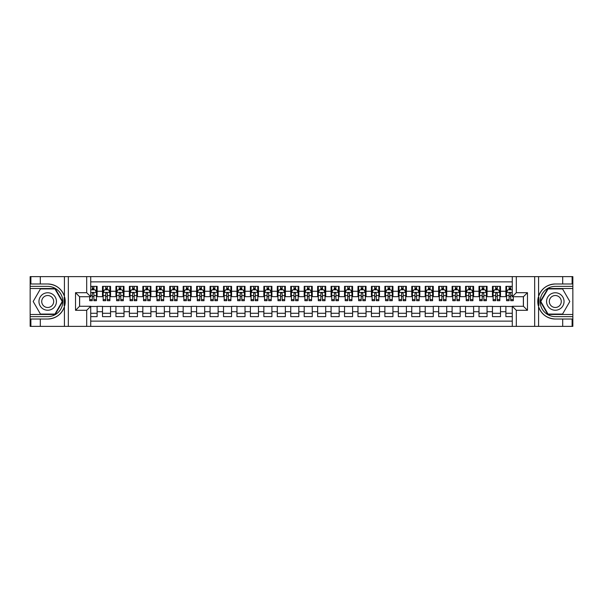 <?xml version="1.0" encoding="UTF-8"?>
<svg xmlns="http://www.w3.org/2000/svg" width="603" height="603" viewBox="0 0 603 603"><rect width="100%" height="100%" fill="white"/><g stroke="black" fill="none" stroke-linecap="round" stroke-linejoin="round"><path stroke-width="0.9" d="M90.729 326.374L512.271 326.374L512.271 306.271L523.434 306.271L523.434 296.729L512.271 296.729L512.271 276.626L90.729 276.626L90.729 296.729L79.566 296.729L79.566 306.271L90.729 306.271L90.729 326.374L40.303 326.374L40.303 319.017L47.697 319.017A17.517 17.517 0 0 0 64.423 306.701L64.423 296.299A17.517 17.517 0 0 0 47.697 283.983L40.303 283.983L40.303 276.626L30.15 276.626L30.15 314.48L55.19 314.48L62.682 301.5L55.19 288.52L30.15 288.52M512.271 286.372L505.887 286.372L505.887 291.279L500.505 291.279L500.505 296.661L505.887 296.661L505.887 291.279M500.505 291.279L500.505 286.372L492.44 286.372L492.44 291.279L487.058 291.279L487.058 296.661L492.44 296.661L492.44 291.279M487.058 291.279L487.058 286.372L478.993 286.372L478.993 291.279L473.611 291.279L473.611 296.661L478.993 296.661L478.993 291.279M473.611 291.279L473.611 286.372L465.546 286.372L465.546 291.279L460.172 291.279L460.172 296.661L465.546 296.661L465.546 291.279M460.172 291.279L460.172 286.372L452.099 286.372L452.099 291.279L446.725 291.279L446.725 296.661L452.099 296.661L452.099 291.279M446.725 291.279L446.725 286.372L438.652 286.372L438.652 291.279L433.278 291.279L433.278 296.661L438.652 296.661L438.652 291.279M433.278 291.279L433.278 286.372L425.205 286.372L425.205 291.279L419.831 291.279L419.831 296.661L425.205 296.661L425.205 291.279M419.831 291.279L419.831 286.372L411.759 286.372L411.759 291.279L406.384 291.279L406.384 296.661L411.759 296.661L411.759 291.279M406.384 291.279L406.384 286.372L398.312 286.372L398.312 291.279L392.937 291.279L392.937 296.661L398.312 296.661L398.312 291.279M392.937 291.279L392.937 286.372L384.865 286.372L384.865 291.279L379.491 291.279L379.491 296.661L384.865 296.661L384.865 291.279M379.491 291.279L379.491 286.372L371.425 286.372L371.425 291.279L366.044 291.279L366.044 296.661L371.425 296.661L371.425 291.279M366.044 291.279L366.044 286.372L357.978 286.372L357.978 291.279L352.597 291.279L352.597 296.661L357.978 296.661L357.978 291.279M352.597 291.279L352.597 286.372L344.532 286.372L344.532 291.279L339.15 291.279L339.15 296.661L344.532 296.661L344.532 291.279M339.15 291.279L339.15 286.372L331.085 286.372L331.085 291.279L325.703 291.279L325.703 296.661L331.085 296.661L331.085 291.279M325.703 291.279L325.703 286.372L317.638 286.372L317.638 291.279L312.256 291.279L312.256 296.661L317.638 296.661L317.638 291.279M312.256 291.279L312.256 286.372L304.191 286.372L304.191 291.279L298.809 291.279L298.809 296.661L304.191 296.661L304.191 291.279M298.809 291.279L298.809 286.372L290.744 286.372L290.744 291.279L285.362 291.279L285.362 296.661L290.744 296.661L290.744 291.279M285.362 291.279L285.362 286.372L277.297 286.372L277.297 291.279L271.915 291.279L271.915 296.661L277.297 296.661L277.297 291.279M271.915 291.279L271.915 286.372L263.85 286.372L263.85 291.279L258.468 291.279L258.468 296.661L263.85 296.661L263.85 291.279M258.468 291.279L258.468 286.372L250.403 286.372L250.403 291.279L245.022 291.279L245.022 296.661L250.403 296.661L250.403 291.279M245.022 291.279L245.022 286.372L236.956 286.372L236.956 291.279L231.575 291.279L231.575 296.661L236.956 296.661L236.956 291.279M231.575 291.279L231.575 286.372L223.509 286.372L223.509 291.279L218.135 291.279L218.135 296.661L223.509 296.661L223.509 291.279M218.135 291.279L218.135 286.372L210.063 286.372L210.063 291.279L204.688 291.279L204.688 296.661L210.063 296.661L210.063 291.279M204.688 291.279L204.688 286.372L196.616 286.372L196.616 291.279L191.241 291.279L191.241 296.661L196.616 296.661L196.616 291.279M191.241 291.279L191.241 286.372L183.169 286.372L183.169 291.279L177.795 291.279L177.795 296.661L183.169 296.661L183.169 291.279M177.795 291.279L177.795 286.372L169.722 286.372L169.722 291.279L164.348 291.279L164.348 296.661L169.722 296.661L169.722 291.279M164.348 291.279L164.348 286.372L156.275 286.372L156.275 291.279L150.901 291.279L150.901 296.661L156.275 296.661L156.275 291.279M150.901 291.279L150.901 286.372L142.828 286.372L142.828 291.279L137.454 291.279L137.454 296.661L142.828 296.661L142.828 291.279M137.454 291.279L137.454 286.372L129.389 286.372L129.389 291.279L124.007 291.279L124.007 296.661L129.389 296.661L129.389 291.279M124.007 291.279L124.007 286.372L115.942 286.372L115.942 291.279L110.56 291.279L110.56 296.661L115.942 296.661L115.942 291.279M110.56 291.279L110.56 286.372L102.495 286.372L102.495 296.661L97.113 296.661L97.113 286.372L90.729 286.372M90.729 316.628L97.113 316.628L97.113 306.339L102.495 306.339L102.495 316.628L110.56 316.628L110.56 306.339L115.942 306.339L115.942 311.721L110.56 311.721M115.942 311.721L115.942 316.628L124.007 316.628L124.007 306.339L129.389 306.339L129.389 311.721L124.007 311.721M129.389 311.721L129.389 316.628L137.454 316.628L137.454 306.339L142.828 306.339L142.828 311.721L137.454 311.721M142.828 311.721L142.828 316.628L150.901 316.628L150.901 306.339L156.275 306.339L156.275 311.721L150.901 311.721M156.275 311.721L156.275 316.628L164.348 316.628L164.348 306.339L169.722 306.339L169.722 311.721L164.348 311.721M169.722 311.721L169.722 316.628L177.795 316.628L177.795 306.339L183.169 306.339L183.169 311.721L177.795 311.721M183.169 311.721L183.169 316.628L191.241 316.628L191.241 306.339L196.616 306.339L196.616 311.721L191.241 311.721M196.616 311.721L196.616 316.628L204.688 316.628L204.688 306.339L210.063 306.339L210.063 311.721L204.688 311.721M210.063 311.721L210.063 316.628L218.135 316.628L218.135 306.339L223.509 306.339L223.509 311.721L218.135 311.721M223.509 311.721L223.509 316.628L231.575 316.628L231.575 306.339L236.956 306.339L236.956 311.721L231.575 311.721M236.956 311.721L236.956 316.628L245.022 316.628L245.022 306.339L250.403 306.339L250.403 311.721L245.022 311.721M250.403 311.721L250.403 316.628L258.468 316.628L258.468 306.339L263.85 306.339L263.85 311.721L258.468 311.721M263.85 311.721L263.85 316.628L271.915 316.628L271.915 306.339L277.297 306.339L277.297 311.721L271.915 311.721M277.297 311.721L277.297 316.628L285.362 316.628L285.362 306.339L290.744 306.339L290.744 311.721L285.362 311.721M290.744 311.721L290.744 316.628L298.809 316.628L298.809 306.339L304.191 306.339L304.191 311.721L298.809 311.721M304.191 311.721L304.191 316.628L312.256 316.628L312.256 306.339L317.638 306.339L317.638 311.721L312.256 311.721M317.638 311.721L317.638 316.628L325.703 316.628L325.703 306.339L331.085 306.339L331.085 311.721L325.703 311.721M331.085 311.721L331.085 316.628L339.15 316.628L339.15 306.339L344.532 306.339L344.532 311.721L339.15 311.721M344.532 311.721L344.532 316.628L352.597 316.628L352.597 306.339L357.978 306.339L357.978 311.721L352.597 311.721M357.978 311.721L357.978 316.628L366.044 316.628L366.044 306.339L371.425 306.339L371.425 311.721L366.044 311.721M371.425 311.721L371.425 316.628L379.491 316.628L379.491 306.339L384.865 306.339L384.865 311.721L379.491 311.721M384.865 311.721L384.865 316.628L392.937 316.628L392.937 306.339L398.312 306.339L398.312 311.721L392.937 311.721M398.312 311.721L398.312 316.628L406.384 316.628L406.384 306.339L411.759 306.339L411.759 311.721L406.384 311.721M411.759 311.721L411.759 316.628L419.831 316.628L419.831 306.339L425.205 306.339L425.205 311.721L419.831 311.721M425.205 311.721L425.205 316.628L433.278 316.628L433.278 306.339L438.652 306.339L438.652 311.721L433.278 311.721M438.652 311.721L438.652 316.628L446.725 316.628L446.725 306.339L452.099 306.339L452.099 311.721L446.725 311.721M452.099 311.721L452.099 316.628L460.172 316.628L460.172 306.339L465.546 306.339L465.546 311.721L460.172 311.721M465.546 311.721L465.546 316.628L473.611 316.628L473.611 306.339L478.993 306.339L478.993 311.721L473.611 311.721M478.993 311.721L478.993 316.628L487.058 316.628L487.058 306.339L492.44 306.339L492.44 311.721L487.058 311.721M492.44 311.721L492.44 316.628L500.505 316.628L500.505 306.339L505.887 306.339L505.887 311.721L500.505 311.721M512.271 281.865L90.729 281.865M90.729 321.135L512.271 321.135M505.887 311.721L505.887 316.628L512.271 316.628M79.634 296.729L79.634 306.271M523.366 306.271L523.366 296.729M92.274 289.734L93.887 289.734M96.442 289.734L97.113 289.734M92.274 296.525L93.887 296.525M96.442 296.525L97.113 296.525M90.729 306.475L97.113 306.475M90.729 313.266L97.113 313.266M102.495 296.525L103.166 296.525M105.721 296.525L107.334 296.525M109.889 296.525L110.56 296.525M102.495 289.734L103.166 289.734M105.721 289.734L107.334 289.734M109.889 289.734L110.56 289.734M102.495 306.475L110.56 306.475M102.495 313.266L110.56 313.266M115.942 306.475L124.007 306.475M115.942 313.266L124.007 313.266M115.942 289.734L116.613 289.734M119.168 289.734L120.781 289.734M123.336 289.734L124.007 289.734M115.942 296.525L116.613 296.525M119.168 296.525L120.781 296.525M123.336 296.525L124.007 296.525M129.389 306.475L137.454 306.475M129.389 313.266L137.454 313.266M129.389 289.734L130.06 289.734M132.615 289.734L134.228 289.734M136.783 289.734L137.454 289.734M129.389 296.525L130.06 296.525M132.615 296.525L134.228 296.525M136.783 296.525L137.454 296.525M142.828 306.475L150.901 306.475M142.828 313.266L150.901 313.266M142.828 289.734L143.506 289.734M146.062 289.734L147.675 289.734M150.23 289.734L150.901 289.734M142.828 296.525L143.506 296.525M146.062 296.525L147.675 296.525M150.23 296.525L150.901 296.525M156.275 306.475L164.348 306.475M156.275 313.266L164.348 313.266M156.275 289.734L156.953 289.734M159.509 289.734L161.122 289.734M163.677 289.734L164.348 289.734M156.275 296.525L156.953 296.525M159.509 296.525L161.122 296.525M163.677 296.525L164.348 296.525M169.722 306.475L177.795 306.475M169.722 313.266L177.795 313.266M169.722 289.734L170.4 289.734M172.948 289.734L174.569 289.734M177.124 289.734L177.795 289.734M169.722 296.525L170.4 296.525M172.948 296.525L174.569 296.525M177.124 296.525L177.795 296.525M183.169 306.475L191.241 306.475M183.169 313.266L191.241 313.266M183.169 289.734L183.84 289.734M186.395 289.734L188.015 289.734M190.563 289.734L191.241 289.734M183.169 296.525L183.84 296.525M186.395 296.525L188.015 296.525M190.563 296.525L191.241 296.525M196.616 306.475L204.688 306.475M196.616 313.266L204.688 313.266M196.616 289.734L197.287 289.734M199.842 289.734L201.455 289.734M204.01 289.734L204.688 289.734M196.616 296.525L197.287 296.525M199.842 296.525L201.455 296.525M204.01 296.525L204.688 296.525M210.063 306.475L218.135 306.475M210.063 313.266L218.135 313.266M210.063 289.734L210.733 289.734M213.289 289.734L214.902 289.734M217.457 289.734L218.135 289.734M210.063 296.525L210.733 296.525M213.289 296.525L214.902 296.525M217.457 296.525L218.135 296.525M223.509 306.475L231.575 306.475M223.509 313.266L231.575 313.266M223.509 289.734L224.18 289.734M226.736 289.734L228.349 289.734M230.904 289.734L231.575 289.734M223.509 296.525L224.18 296.525M226.736 296.525L228.349 296.525M230.904 296.525L231.575 296.525M236.956 306.475L245.022 306.475M236.956 313.266L245.022 313.266M236.956 289.734L237.627 289.734M240.182 289.734L241.795 289.734M244.351 289.734L245.022 289.734M236.956 296.525L237.627 296.525M240.182 296.525L241.795 296.525M244.351 296.525L245.022 296.525M250.403 306.475L258.468 306.475M250.403 313.266L258.468 313.266M250.403 289.734L251.074 289.734M253.629 289.734L255.242 289.734M257.798 289.734L258.468 289.734M250.403 296.525L251.074 296.525M253.629 296.525L255.242 296.525M257.798 296.525L258.468 296.525M263.85 306.475L271.915 306.475M263.85 313.266L271.915 313.266M263.85 289.734L264.521 289.734M267.076 289.734L268.689 289.734M271.244 289.734L271.915 289.734M263.85 296.525L264.521 296.525M267.076 296.525L268.689 296.525M271.244 296.525L271.915 296.525M277.297 306.475L285.362 306.475M277.297 313.266L285.362 313.266M277.297 289.734L277.968 289.734M280.523 289.734L282.136 289.734M284.691 289.734L285.362 289.734M277.297 296.525L277.968 296.525M280.523 296.525L282.136 296.525M284.691 296.525L285.362 296.525M290.744 306.475L298.809 306.475M290.744 313.266L298.809 313.266M290.744 289.734L291.415 289.734M293.97 289.734L295.583 289.734M298.138 289.734L298.809 289.734M290.744 296.525L291.415 296.525M293.97 296.525L295.583 296.525M298.138 296.525L298.809 296.525M304.191 306.475L312.256 306.475M304.191 313.266L312.256 313.266M304.191 289.734L304.862 289.734M307.417 289.734L309.03 289.734M311.585 289.734L312.256 289.734M304.191 296.525L304.862 296.525M307.417 296.525L309.03 296.525M311.585 296.525L312.256 296.525M317.638 306.475L325.703 306.475M317.638 313.266L325.703 313.266M317.638 289.734L318.309 289.734M320.864 289.734L322.477 289.734M325.032 289.734L325.703 289.734M317.638 296.525L318.309 296.525M320.864 296.525L322.477 296.525M325.032 296.525L325.703 296.525M331.085 306.475L339.15 306.475M331.085 313.266L339.15 313.266M331.085 289.734L331.756 289.734M334.311 289.734L335.924 289.734M338.479 289.734L339.15 289.734M331.085 296.525L331.756 296.525M334.311 296.525L335.924 296.525M338.479 296.525L339.15 296.525M344.532 306.475L352.597 306.475M344.532 313.266L352.597 313.266M344.532 289.734L345.202 289.734M347.758 289.734L349.371 289.734M351.926 289.734L352.597 289.734M344.532 296.525L345.202 296.525M347.758 296.525L349.371 296.525M351.926 296.525L352.597 296.525M357.978 306.475L366.044 306.475M357.978 313.266L366.044 313.266M357.978 289.734L358.649 289.734M361.205 289.734L362.818 289.734M365.373 289.734L366.044 289.734M357.978 296.525L358.649 296.525M361.205 296.525L362.818 296.525M365.373 296.525L366.044 296.525M371.425 306.475L379.491 306.475M371.425 313.266L379.491 313.266M371.425 289.734L372.096 289.734M374.651 289.734L376.264 289.734M378.82 289.734L379.491 289.734M371.425 296.525L372.096 296.525M374.651 296.525L376.264 296.525M378.82 296.525L379.491 296.525M384.865 306.475L392.937 306.475M384.865 313.266L392.937 313.266M384.865 289.734L385.543 289.734M388.098 289.734L389.711 289.734M392.267 289.734L392.937 289.734M384.865 296.525L385.543 296.525M388.098 296.525L389.711 296.525M392.267 296.525L392.937 296.525M398.312 306.475L406.384 306.475M398.312 313.266L406.384 313.266M398.312 289.734L398.99 289.734M401.545 289.734L403.158 289.734M405.713 289.734L406.384 289.734M398.312 296.525L398.99 296.525M401.545 296.525L403.158 296.525M405.713 296.525L406.384 296.525M411.759 306.475L419.831 306.475M411.759 313.266L419.831 313.266M411.759 289.734L412.437 289.734M414.985 289.734L416.605 289.734M419.16 289.734L419.831 289.734M411.759 296.525L412.437 296.525M414.985 296.525L416.605 296.525M419.16 296.525L419.831 296.525M425.205 306.475L433.278 306.475M425.205 313.266L433.278 313.266M425.205 289.734L425.876 289.734M428.432 289.734L430.052 289.734M432.6 289.734L433.278 289.734M425.205 296.525L425.876 296.525M428.432 296.525L430.052 296.525M432.6 296.525L433.278 296.525M438.652 306.475L446.725 306.475M438.652 313.266L446.725 313.266M438.652 289.734L439.323 289.734M441.878 289.734L443.491 289.734M446.047 289.734L446.725 289.734M438.652 296.525L439.323 296.525M441.878 296.525L443.491 296.525M446.047 296.525L446.725 296.525M452.099 306.475L460.172 306.475M452.099 313.266L460.172 313.266M452.099 289.734L452.77 289.734M455.325 289.734L456.938 289.734M459.494 289.734L460.172 289.734M452.099 296.525L452.77 296.525M455.325 296.525L456.938 296.525M459.494 296.525L460.172 296.525M465.546 306.475L473.611 306.475M465.546 313.266L473.611 313.266M465.546 289.734L466.217 289.734M468.772 289.734L470.385 289.734M472.94 289.734L473.611 289.734M465.546 296.525L466.217 296.525M468.772 296.525L470.385 296.525M472.94 296.525L473.611 296.525M478.993 306.475L487.058 306.475M478.993 313.266L487.058 313.266M478.993 289.734L479.664 289.734M482.219 289.734L483.832 289.734M486.387 289.734L487.058 289.734M478.993 296.525L479.664 296.525M482.219 296.525L483.832 296.525M486.387 296.525L487.058 296.525M492.44 306.475L500.505 306.475M492.44 313.266L500.505 313.266M492.44 289.734L493.111 289.734M495.666 289.734L497.279 289.734M499.834 289.734L500.505 289.734M492.44 296.525L493.111 296.525M495.666 296.525L497.279 296.525M499.834 296.525L500.505 296.525M505.887 306.475L512.271 306.475M505.887 313.266L512.271 313.266M505.887 289.734L506.558 289.734M509.113 289.734L510.726 289.734M505.887 296.525L506.558 296.525M509.113 296.525L510.726 296.525M93.887 288.121L92.274 288.121M89.719 299.601L89.719 300.693L92.274 300.693L92.274 299.601L89.719 299.601L89.719 296.729M95.47 290.54L96.442 290.54L96.442 300.693L93.887 300.693L93.887 293.503L93.261 292.711L92.282 293.39L92.274 299.601M96.442 290.54L96.442 286.372M96.442 292.493L95.093 289.802L91.061 289.802L90.729 290.473M92.274 289.802L92.274 286.372M93.887 286.372L93.887 289.802M52.069 293.932A8.744 8.744 0 0 0 40.13 297.128A8.744 8.744 0 0 0 43.326 309.068A8.744 8.744 0 0 0 55.265 305.872A8.744 8.744 0 0 0 52.069 293.932M50.69 296.322A5.985 5.985 0 0 0 42.519 298.508A5.985 5.985 0 0 0 44.705 306.678A5.985 5.985 0 0 0 52.883 304.492A5.985 5.985 0 0 0 50.69 296.322M54.956 314.073L40.439 314.073L33.18 301.5L40.439 288.927L54.956 288.927L62.215 301.5L54.956 314.073M559.674 293.932A8.744 8.744 0 0 0 547.735 297.128A8.744 8.744 0 0 0 550.931 309.068A8.744 8.744 0 0 0 562.87 305.872A8.744 8.744 0 0 0 559.674 293.932M558.295 296.322A5.985 5.985 0 0 0 550.117 298.508A5.985 5.985 0 0 0 552.31 306.678A5.985 5.985 0 0 0 560.481 304.492A5.985 5.985 0 0 0 558.295 296.322M562.561 314.073L548.044 314.073L540.785 301.5L548.044 288.927L562.561 288.927L569.82 301.5L562.561 314.073M64.137 305.54L64.74 305.54A17.517 17.517 0 0 0 64.74 297.467L64.137 297.467L64.137 305.638L64.717 305.638M40.303 276.626L64.423 276.626L64.423 296.299C61.506 288.588 55.928 284.48 47.697 283.983M47.697 319.017C55.928 318.52 61.506 314.412 64.423 306.701L64.423 326.374M86.689 326.374L86.689 310.304L75.533 310.304L75.533 292.696L86.689 292.696L86.689 276.626L68.335 276.626L68.335 326.374M40.303 326.374L30.15 326.374L30.15 314.48M30.15 316.628L47.697 316.628A15.128 15.128 0 0 0 62.825 301.5A15.128 15.128 0 0 0 47.697 286.372L30.15 286.372M64.423 276.626L68.335 276.626M86.689 276.626L90.729 276.626M40.303 319.017L30.889 319.017L30.889 326.374M40.303 283.983L30.889 283.983L30.889 276.626M86.689 310.304L90.729 306.271M75.533 310.304L79.566 306.271M75.533 292.696L79.566 296.729M86.689 292.696L90.729 296.729M64.137 297.467L64.717 297.369M65.147 303L65.199 300.882M65.026 298.967L64.936 298.402M538.863 297.46L538.26 297.46A17.517 17.517 0 0 0 538.26 305.533L538.863 305.533L538.863 297.362L538.283 297.362M512.271 276.626L562.697 276.626L562.697 283.983L555.303 283.983A17.517 17.517 0 0 0 538.577 296.299L538.577 306.701A17.517 17.517 0 0 0 555.303 319.017L562.697 319.017L562.697 326.374L572.85 326.374L572.85 288.52L547.81 288.52L540.318 301.5L547.81 314.48L572.85 314.48M562.697 326.374L538.577 326.374L538.577 306.701C541.494 314.412 547.072 318.52 555.303 319.017M555.303 283.983C547.072 284.48 541.494 288.588 538.577 296.299L538.577 276.626M516.311 276.626L516.311 292.696L527.467 292.696L527.467 310.304L516.311 310.304L516.311 326.374L534.665 326.374L534.665 276.626M562.697 276.626L572.85 276.626L572.85 288.52M572.85 286.372L555.303 286.372A15.128 15.128 0 0 0 540.175 301.5A15.128 15.128 0 0 0 555.303 316.628L572.85 316.628M538.577 326.374L534.665 326.374M516.311 326.374L512.271 326.374M562.697 283.983L572.111 283.983L572.111 276.626M562.697 319.017L572.111 319.017L572.111 326.374M516.311 292.696L512.271 296.729M527.467 292.696L523.434 296.729M527.467 310.304L523.434 306.271M516.311 310.304L512.271 306.271M538.863 305.533L538.283 305.631M537.853 300L537.801 302.118M537.974 304.033L538.064 304.598M107.334 288.121L105.721 288.121M109.889 299.601L107.334 299.601L107.334 300.693L109.889 300.693L109.889 292.493L108.54 289.802L104.507 289.802L103.166 292.493L103.166 300.693L105.721 300.693L105.721 299.601L103.166 299.601M103.166 292.493L103.166 286.372M109.889 292.493L109.889 286.372M105.721 289.802L105.721 286.372M107.334 286.372L107.334 289.802M107.334 299.601L107.334 293.503L106.445 292.696L105.729 293.39L105.721 299.601M120.781 288.121L119.168 288.121M123.336 299.601L120.781 299.601L120.781 300.693L123.336 300.693L123.336 292.493L121.987 289.802L117.954 289.802L116.613 292.493L116.613 300.693L119.168 300.693L119.168 299.601L116.613 299.601M116.613 292.493L116.613 286.372M123.336 292.493L123.336 286.372M119.168 289.802L119.168 286.372M120.781 286.372L120.781 289.802M120.781 299.601L120.781 293.503L119.884 292.696L119.175 293.39L119.168 299.601M134.228 288.121L132.615 288.121M136.783 299.601L134.228 299.601L134.228 300.693L136.783 300.693L136.783 292.493L135.434 289.802L131.401 289.802L130.06 292.493L130.06 300.693L132.615 300.693L132.615 299.601L130.06 299.601M130.06 292.493L130.06 286.372M136.783 292.493L136.783 286.372M132.615 289.802L132.615 286.372M134.228 286.372L134.228 289.802M134.228 299.601L134.228 293.503L133.331 292.696L132.622 293.39L132.615 299.601M147.675 288.121L146.062 288.121M150.23 299.601L147.675 299.601L147.675 300.693L150.23 300.693L150.23 292.493L148.881 289.802L144.848 289.802L143.506 292.493L143.506 300.693L146.062 300.693L146.062 299.601L143.506 299.601M143.506 292.493L143.506 286.372M150.23 292.493L150.23 286.372M146.062 289.802L146.062 286.372M147.675 286.372L147.675 289.802M147.675 299.601L147.675 293.503L146.778 292.696L146.069 293.39L146.062 299.601M161.122 288.121L159.509 288.121M163.677 299.601L161.122 299.601L161.122 300.693L163.677 300.693L163.677 292.493L162.328 289.802L158.295 289.802L156.953 292.493L156.953 300.693L159.509 300.693L159.509 299.601L156.953 299.601M156.953 292.493L156.953 286.372M163.677 292.493L163.677 286.372M159.509 289.802L159.509 286.372M161.122 286.372L161.122 289.802M161.122 299.601L161.122 293.503L160.225 292.696L159.516 293.39L159.509 299.601M174.569 288.121L172.948 288.121M177.124 299.601L174.569 299.601L174.569 300.693L177.124 300.693L177.124 292.493L175.774 289.802L171.742 289.802L170.4 292.493L170.4 300.693L172.948 300.693L172.948 299.601L170.4 299.601M170.4 292.493L170.4 286.372M177.124 292.493L177.124 286.372M172.948 289.802L172.948 286.372M174.569 286.372L174.569 289.802M174.569 299.601L174.569 293.503L173.672 292.696L172.948 293.503L172.948 299.601M188.015 288.121L186.395 288.121M190.563 299.601L188.015 299.601L188.015 300.693L190.563 300.693L190.563 292.493L189.221 289.802L185.189 289.802L183.84 292.493L183.84 300.693L186.395 300.693L186.395 299.601L183.84 299.601M183.84 292.493L183.84 286.372M190.563 292.493L190.563 286.372M186.395 289.802L186.395 286.372M188.015 286.372L188.015 289.802M188.015 299.601L188.015 293.503L187.118 292.696L186.402 293.39L186.395 299.601M201.455 288.121L199.842 288.121M204.01 299.601L201.455 299.601L201.455 300.693L204.01 300.693L204.01 292.493L202.668 289.802L198.636 289.802L197.287 292.493L197.287 300.693L199.842 300.693L199.842 299.601L197.287 299.601M197.287 292.493L197.287 286.372M204.01 292.493L204.01 286.372M199.842 289.802L199.842 286.372M201.455 286.372L201.455 289.802M201.455 299.601L201.455 293.503L200.565 292.696L199.849 293.39L199.842 299.601M214.902 288.121L213.289 288.121M217.457 299.601L214.902 299.601L214.902 300.693L217.457 300.693L217.457 292.493L216.115 289.802L212.083 289.802L210.733 292.493L210.733 300.693L213.289 300.693L213.289 299.601L210.733 299.601M210.733 292.493L210.733 286.372M217.457 292.493L217.457 286.372M213.289 289.802L213.289 286.372M214.902 286.372L214.902 289.802M214.902 299.601L214.902 293.503L214.012 292.696L213.296 293.39L213.289 299.601M228.349 288.121L226.736 288.121M230.904 299.601L228.349 299.601L228.349 300.693L230.904 300.693L230.904 292.493L229.562 289.802L225.53 289.802L224.18 292.493L224.18 300.693L226.736 300.693L226.736 299.601L224.18 299.601M224.18 292.493L224.18 286.372M230.904 292.493L230.904 286.372M226.736 289.802L226.736 286.372M228.349 286.372L228.349 289.802M228.349 299.601L228.349 293.503L227.459 292.696L226.743 293.39L226.736 299.601M241.795 288.121L240.182 288.121M244.351 299.601L241.795 299.601L241.795 300.693L244.351 300.693L244.351 292.493L243.009 289.802L238.976 289.802L237.627 292.493L237.627 300.693L240.182 300.693L240.182 299.601L237.627 299.601M237.627 292.493L237.627 286.372M244.351 292.493L244.351 286.372M240.182 289.802L240.182 286.372M241.795 286.372L241.795 289.802M241.795 299.601L241.795 293.503L240.906 292.696L240.19 293.39L240.182 299.601M255.242 288.121L253.629 288.121M257.798 299.601L255.242 299.601L255.242 300.693L257.798 300.693L257.798 292.493L256.456 289.802L252.423 289.802L251.074 292.493L251.074 300.693L253.629 300.693L253.629 299.601L251.074 299.601M251.074 292.493L251.074 286.372M257.798 292.493L257.798 286.372M253.629 289.802L253.629 286.372M255.242 286.372L255.242 289.802M255.242 299.601L255.242 293.503L254.353 292.696L253.637 293.39L253.629 299.601M268.689 288.121L267.076 288.121M271.244 299.601L268.689 299.601L268.689 300.693L271.244 300.693L271.244 292.493L269.903 289.802L265.87 289.802L264.521 292.493L264.521 300.693L267.076 300.693L267.076 299.601L264.521 299.601M264.521 292.493L264.521 286.372M271.244 292.493L271.244 286.372M267.076 289.802L267.076 286.372M268.689 286.372L268.689 289.802M268.689 299.601L268.689 293.503L267.8 292.696L267.084 293.39L267.076 299.601M282.136 288.121L280.523 288.121M284.691 299.601L282.136 299.601L282.136 300.693L284.691 300.693L284.691 292.493L283.35 289.802L279.31 289.802L277.968 292.493L277.968 300.693L280.523 300.693L280.523 299.601L277.968 299.601M277.968 292.493L277.968 286.372M284.691 292.493L284.691 286.372M280.523 289.802L280.523 286.372M282.136 286.372L282.136 289.802M282.136 299.601L282.136 293.503L281.247 292.696L280.531 293.39L280.523 299.601M295.583 288.121L293.97 288.121M298.138 299.601L295.583 299.601L295.583 300.693L298.138 300.693L298.138 292.493L296.797 289.802L292.757 289.802L291.415 292.493L291.415 300.693L293.97 300.693L293.97 299.601L291.415 299.601M291.415 292.493L291.415 286.372M298.138 292.493L298.138 286.372M293.97 289.802L293.97 286.372M295.583 286.372L295.583 289.802M295.583 299.601L295.583 293.503L294.694 292.696L293.978 293.39L293.97 299.601M309.03 288.121L307.417 288.121M311.585 299.601L309.03 299.601L309.03 300.693L311.585 300.693L311.585 292.493L310.244 289.802L306.203 289.802L304.862 292.493L304.862 300.693L307.417 300.693L307.417 299.601L304.862 299.601M304.862 292.493L304.862 286.372M311.585 292.493L311.585 286.372M307.417 289.802L307.417 286.372M309.03 286.372L309.03 289.802M309.03 299.601L309.03 293.503L308.141 292.696L307.424 293.39L307.417 299.601M322.477 288.121L320.864 288.121M325.032 299.601L322.477 299.601L322.477 300.693L325.032 300.693L325.032 292.493L323.69 289.802L319.65 289.802L318.309 292.493L318.309 300.693L320.864 300.693L320.864 299.601L318.309 299.601M318.309 292.493L318.309 286.372M325.032 292.493L325.032 286.372M320.864 289.802L320.864 286.372M322.477 286.372L322.477 289.802M322.477 299.601L322.477 293.503L321.587 292.696L320.871 293.39L320.864 299.601M335.924 288.121L334.311 288.121M338.479 299.601L335.924 299.601L335.924 300.693L338.479 300.693L338.479 292.493L337.13 289.802L333.097 289.802L331.756 292.493L331.756 300.693L334.311 300.693L334.311 299.601L331.756 299.601M331.756 292.493L331.756 286.372M338.479 292.493L338.479 286.372M334.311 289.802L334.311 286.372M335.924 286.372L335.924 289.802M335.924 299.601L335.924 293.503L335.034 292.696L334.318 293.39L334.311 299.601M349.371 288.121L347.758 288.121M351.926 299.601L349.371 299.601L349.371 300.693L351.926 300.693L351.926 292.493L350.577 289.802L346.544 289.802L345.202 292.493L345.202 300.693L347.758 300.693L347.758 299.601L345.202 299.601M345.202 292.493L345.202 286.372M351.926 292.493L351.926 286.372M347.758 289.802L347.758 286.372M349.371 286.372L349.371 289.802M349.371 299.601L349.371 293.503L348.481 292.696L347.765 293.39L347.758 299.601M362.818 288.121L361.205 288.121M365.373 299.601L362.818 299.601L362.818 300.693L365.373 300.693L365.373 292.493L364.024 289.802L359.991 289.802L358.649 292.493L358.649 300.693L361.205 300.693L361.205 299.601L358.649 299.601M358.649 292.493L358.649 286.372M365.373 292.493L365.373 286.372M361.205 289.802L361.205 286.372M362.818 286.372L362.818 289.802M362.818 299.601L362.818 293.503L361.921 292.696L361.212 293.39L361.205 299.601M376.264 288.121L374.651 288.121M378.82 299.601L376.264 299.601L376.264 300.693L378.82 300.693L378.82 292.493L377.47 289.802L373.438 289.802L372.096 292.493L372.096 300.693L374.651 300.693L374.651 299.601L372.096 299.601M372.096 292.493L372.096 286.372M378.82 292.493L378.82 286.372M374.651 289.802L374.651 286.372M376.264 286.372L376.264 289.802M376.264 299.601L376.264 293.503L375.368 292.696L374.659 293.39L374.651 299.601M389.711 288.121L388.098 288.121M392.267 299.601L389.711 299.601L389.711 300.693L392.267 300.693L392.267 292.493L390.917 289.802L386.885 289.802L385.543 292.493L385.543 300.693L388.098 300.693L388.098 299.601L385.543 299.601M385.543 292.493L385.543 286.372M392.267 292.493L392.267 286.372M388.098 289.802L388.098 286.372M389.711 286.372L389.711 289.802M389.711 299.601L389.711 293.503L388.814 292.696L388.106 293.39L388.098 299.601M403.158 288.121L401.545 288.121M405.713 299.601L403.158 299.601L403.158 300.693L405.713 300.693L405.713 292.493L404.364 289.802L400.332 289.802L398.99 292.493L398.99 300.693L401.545 300.693L401.545 299.601L398.99 299.601M398.99 292.493L398.99 286.372M405.713 292.493L405.713 286.372M401.545 289.802L401.545 286.372M403.158 286.372L403.158 289.802M403.158 299.601L403.158 293.503L402.261 292.696L401.553 293.39L401.545 299.601M416.605 288.121L414.985 288.121M419.16 299.601L416.605 299.601L416.605 300.693L419.16 300.693L419.16 292.493L417.811 289.802L413.779 289.802L412.437 292.493L412.437 300.693L414.985 300.693L414.985 299.601L412.437 299.601M412.437 292.493L412.437 286.372M419.16 292.493L419.16 286.372M414.985 289.802L414.985 286.372M416.605 286.372L416.605 289.802M416.605 299.601L416.605 293.503L415.708 292.696L414.985 293.503L414.985 299.601M430.052 288.121L428.432 288.121M432.6 299.601L430.052 299.601L430.052 300.693L432.6 300.693L432.6 292.493L431.258 289.802L427.226 289.802L425.876 292.493L425.876 300.693L428.432 300.693L428.432 299.601L425.876 299.601M425.876 292.493L425.876 286.372M432.6 292.493L432.6 286.372M428.432 289.802L428.432 286.372M430.052 286.372L430.052 289.802M430.052 299.601L430.052 293.503L429.155 292.696L428.439 293.39L428.432 299.601M443.491 288.121L441.878 288.121M446.047 299.601L443.491 299.601L443.491 300.693L446.047 300.693L446.047 292.493L444.705 289.802L440.672 289.802L439.323 292.493L439.323 300.693L441.878 300.693L441.878 299.601L439.323 299.601M439.323 292.493L439.323 286.372M446.047 292.493L446.047 286.372M441.878 289.802L441.878 286.372M443.491 286.372L443.491 289.802M443.491 299.601L443.491 293.503L442.602 292.696L441.886 293.39L441.878 299.601M456.938 288.121L455.325 288.121M459.494 299.601L456.938 299.601L456.938 300.693L459.494 300.693L459.494 292.493L458.152 289.802L454.119 289.802L452.77 292.493L452.77 300.693L455.325 300.693L455.325 299.601L452.77 299.601M452.77 292.493L452.77 286.372M459.494 292.493L459.494 286.372M455.325 289.802L455.325 286.372M456.938 286.372L456.938 289.802M456.938 299.601L456.938 293.503L456.049 292.696L455.333 293.39L455.325 299.601M470.385 288.121L468.772 288.121M472.94 299.601L470.385 299.601L470.385 300.693L472.94 300.693L472.94 292.493L471.599 289.802L467.566 289.802L466.217 292.493L466.217 300.693L468.772 300.693L468.772 299.601L466.217 299.601M466.217 292.493L466.217 286.372M472.94 292.493L472.94 286.372M468.772 289.802L468.772 286.372M470.385 286.372L470.385 289.802M470.385 299.601L470.385 293.503L469.496 292.696L468.78 293.39L468.772 299.601M483.832 288.121L482.219 288.121M486.387 299.601L483.832 299.601L483.832 300.693L486.387 300.693L486.387 292.493L485.046 289.802L481.013 289.802L479.664 292.493L479.664 300.693L482.219 300.693L482.219 299.601L479.664 299.601M479.664 292.493L479.664 286.372M486.387 292.493L486.387 286.372M482.219 289.802L482.219 286.372M483.832 286.372L483.832 289.802M483.832 299.601L483.832 293.503L482.943 292.696L482.227 293.39L482.219 299.601M497.279 288.121L495.666 288.121M499.834 299.601L497.279 299.601L497.279 300.693L499.834 300.693L499.834 292.493L498.493 289.802L494.46 289.802L493.111 292.493L493.111 300.693L495.666 300.693L495.666 299.601L493.111 299.601M493.111 292.493L493.111 286.372M499.834 292.493L499.834 286.372M495.666 289.802L495.666 286.372M497.279 286.372L497.279 289.802M497.279 299.601L497.279 293.503L496.39 292.696L495.674 293.39L495.666 299.601M510.726 288.121L509.113 288.121M512.271 290.473L511.939 289.802L507.907 289.802L506.558 292.493L506.558 300.693L509.113 300.693L509.113 299.601L506.558 299.601M506.558 292.493L506.558 286.372M513.281 296.729L513.281 300.693L510.726 300.693L510.726 293.503L510.349 292.817L509.573 292.772L509.12 293.39L509.113 299.601M509.113 289.802L509.113 286.372M510.726 286.372L510.726 289.802M102.495 311.721L97.113 311.721M102.495 291.279L97.113 291.279M96.405 292.425L90.729 292.425M96.442 299.601L93.887 299.601M92.274 295.606L90.729 295.606M96.442 295.606L93.887 295.606M93.887 288.98L92.274 288.98M109.852 292.425L103.196 292.425M103.166 290.54L104.138 290.54M108.909 290.54L109.889 290.54M105.721 295.606L103.166 295.606M109.889 295.606L107.334 295.606M107.334 288.98L105.721 288.98M123.298 292.425L116.643 292.425M116.613 290.54L117.585 290.54M122.356 290.54L123.336 290.54M119.168 295.606L116.613 295.606M123.336 295.606L120.781 295.606M120.781 288.98L119.168 288.98M136.745 292.425L130.09 292.425M130.06 290.54L131.032 290.54M135.803 290.54L136.783 290.54M132.615 295.606L130.06 295.606M136.783 295.606L134.228 295.606M134.228 288.98L132.615 288.98M150.192 292.425L143.537 292.425M143.506 290.54L144.479 290.54M149.25 290.54L150.23 290.54M146.062 295.606L143.506 295.606M150.23 295.606L147.675 295.606M147.675 288.98L146.062 288.98M163.639 292.425L156.984 292.425M156.953 290.54L157.926 290.54M162.697 290.54L163.677 290.54M159.509 295.606L156.953 295.606M163.677 295.606L161.122 295.606M161.122 288.98L159.509 288.98M177.086 292.425L170.43 292.425M170.4 290.54L171.373 290.54M176.144 290.54L177.124 290.54M172.948 295.606L170.4 295.606M177.124 295.606L174.569 295.606M174.569 288.98L172.948 288.98M190.533 292.425L183.877 292.425M183.84 290.54L184.82 290.54M189.591 290.54L190.563 290.54M186.395 295.606L183.84 295.606M190.563 295.606L188.015 295.606M188.015 288.98L186.395 288.98M203.98 292.425L197.324 292.425M197.287 290.54L198.266 290.54M203.038 290.54L204.01 290.54M199.842 295.606L197.287 295.606M204.01 295.606L201.455 295.606M201.455 288.98L199.842 288.98M217.427 292.425L210.771 292.425M210.733 290.54L211.713 290.54M216.485 290.54L217.457 290.54M213.289 295.606L210.733 295.606M217.457 295.606L214.902 295.606M214.902 288.98L213.289 288.98M230.874 292.425L224.218 292.425M224.18 290.54L225.16 290.54M229.931 290.54L230.904 290.54M226.736 295.606L224.18 295.606M230.904 295.606L228.349 295.606M228.349 288.98L226.736 288.98M244.321 292.425L237.665 292.425M237.627 290.54L238.607 290.54M243.378 290.54L244.351 290.54M240.182 295.606L237.627 295.606M244.351 295.606L241.795 295.606M241.795 288.98L240.182 288.98M257.767 292.425L251.112 292.425M251.074 290.54L252.054 290.54M256.825 290.54L257.798 290.54M253.629 295.606L251.074 295.606M257.798 295.606L255.242 295.606M255.242 288.98L253.629 288.98M271.214 292.425L264.559 292.425M264.521 290.54L265.493 290.54M270.272 290.54L271.244 290.54M267.076 295.606L264.521 295.606M271.244 295.606L268.689 295.606M268.689 288.98L267.076 288.98M284.661 292.425L278.006 292.425M277.968 290.54L278.94 290.54M283.719 290.54L284.691 290.54M280.523 295.606L277.968 295.606M284.691 295.606L282.136 295.606M282.136 288.98L280.523 288.98M298.108 292.425L291.453 292.425M291.415 290.54L292.387 290.54M297.166 290.54L298.138 290.54M293.97 295.606L291.415 295.606M298.138 295.606L295.583 295.606M295.583 288.98L293.97 288.98M311.547 292.425L304.892 292.425M304.862 290.54L305.834 290.54M310.613 290.54L311.585 290.54M307.417 295.606L304.862 295.606M311.585 295.606L309.03 295.606M309.03 288.98L307.417 288.98M324.994 292.425L318.339 292.425M318.309 290.54L319.281 290.54M324.06 290.54L325.032 290.54M320.864 295.606L318.309 295.606M325.032 295.606L322.477 295.606M322.477 288.98L320.864 288.98M338.441 292.425L331.786 292.425M331.756 290.54L332.728 290.54M337.507 290.54L338.479 290.54M334.311 295.606L331.756 295.606M338.479 295.606L335.924 295.606M335.924 288.98L334.311 288.98M351.888 292.425L345.233 292.425M345.202 290.54L346.175 290.54M350.946 290.54L351.926 290.54M347.758 295.606L345.202 295.606M351.926 295.606L349.371 295.606M349.371 288.98L347.758 288.98M365.335 292.425L358.679 292.425M358.649 290.54L359.622 290.54M364.393 290.54L365.373 290.54M361.205 295.606L358.649 295.606M365.373 295.606L362.818 295.606M362.818 288.98L361.205 288.98M378.782 292.425L372.126 292.425M372.096 290.54L373.069 290.54M377.84 290.54L378.82 290.54M374.651 295.606L372.096 295.606M378.82 295.606L376.264 295.606M376.264 288.98L374.651 288.98M392.229 292.425L385.573 292.425M385.543 290.54L386.515 290.54M391.287 290.54L392.267 290.54M388.098 295.606L385.543 295.606M392.267 295.606L389.711 295.606M389.711 288.98L388.098 288.98M405.676 292.425L399.02 292.425M398.99 290.54L399.962 290.54M404.734 290.54L405.713 290.54M401.545 295.606L398.99 295.606M405.713 295.606L403.158 295.606M403.158 288.98L401.545 288.98M419.123 292.425L412.467 292.425M412.437 290.54L413.409 290.54M418.18 290.54L419.16 290.54M414.985 295.606L412.437 295.606M419.16 295.606L416.605 295.606M416.605 288.98L414.985 288.98M432.57 292.425L425.914 292.425M425.876 290.54L426.856 290.54M431.627 290.54L432.6 290.54M428.432 295.606L425.876 295.606M432.6 295.606L430.052 295.606M430.052 288.98L428.432 288.98M446.016 292.425L439.361 292.425M439.323 290.54L440.303 290.54M445.074 290.54L446.047 290.54M441.878 295.606L439.323 295.606M446.047 295.606L443.491 295.606M443.491 288.98L441.878 288.98M459.463 292.425L452.808 292.425M452.77 290.54L453.75 290.54M458.521 290.54L459.494 290.54M455.325 295.606L452.77 295.606M459.494 295.606L456.938 295.606M456.938 288.98L455.325 288.98M472.91 292.425L466.255 292.425M466.217 290.54L467.197 290.54M471.968 290.54L472.94 290.54M468.772 295.606L466.217 295.606M472.94 295.606L470.385 295.606M470.385 288.98L468.772 288.98M486.357 292.425L479.702 292.425M479.664 290.54L480.644 290.54M485.415 290.54L486.387 290.54M482.219 295.606L479.664 295.606M486.387 295.606L483.832 295.606M483.832 288.98L482.219 288.98M499.804 292.425L493.148 292.425M493.111 290.54L494.091 290.54M498.862 290.54L499.834 290.54M495.666 295.606L493.111 295.606M499.834 295.606L497.279 295.606M497.279 288.98L495.666 288.98M512.271 292.425L506.595 292.425M506.558 290.54L507.53 290.54M513.281 299.601L510.726 299.601M509.113 295.606L506.558 295.606M512.271 295.606L510.726 295.606M510.726 288.98L509.113 288.98"/></g></svg>
